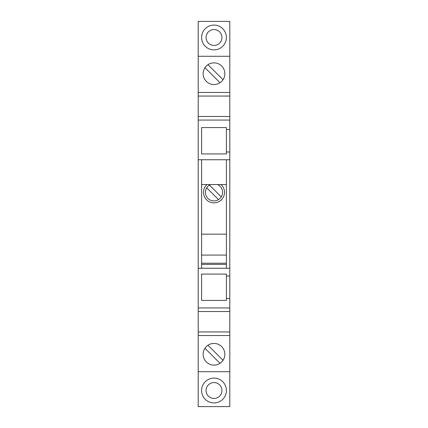 <?xml version="1.0" encoding="UTF-8"?>
<svg xmlns="http://www.w3.org/2000/svg" width="428" height="428" viewBox="0 0 428 428"><rect width="100%" height="100%" fill="white"/><g stroke="black" fill="none" stroke-linecap="round" stroke-linejoin="round"><path stroke-width="0.64" d="M229.793 92.475L198.207 92.475L198.207 21.4L229.793 21.4L229.793 96.059L198.207 96.059L198.207 159.746L229.793 159.746L229.793 120.065L198.207 120.065M229.793 120.065L229.793 96.059M229.793 335.525L198.207 335.525L198.207 406.6L229.793 406.6L229.793 331.941L198.207 331.941L198.207 268.254L229.793 268.254L229.793 159.746M229.793 268.254L229.793 276.007L226.401 276.007L226.401 298.482L229.793 298.482L229.793 276.007M229.793 298.482L229.793 307.935L198.207 307.935M229.793 331.941L229.793 307.935M198.207 335.525L198.207 331.941M198.207 268.254L198.207 159.746M198.207 92.475L198.207 96.059M229.793 116.48L198.207 116.48M229.793 311.52L198.207 311.52M226.401 298.482L226.401 300.419L201.599 300.419L201.599 274.064L226.401 274.064L226.401 276.007M201.599 255.077L226.401 255.077M226.401 234.153L201.599 234.153M226.401 159.746L226.401 268.254M226.401 151.994L226.401 153.936L201.599 153.936L201.599 127.581L226.401 127.581L226.401 151.994L229.793 151.994M229.793 129.518L226.401 129.518M201.599 263.215L226.401 263.215M201.599 264.376L226.401 264.376M201.599 268.254L201.599 159.746M221.046 184.548A10.513 10.513 0 0 1 214 202.861A10.513 10.513 0 0 1 206.954 184.548M217.563 184.548A8.576 8.576 0 0 1 214 200.919A8.576 8.576 0 0 1 210.437 184.548M209.463 185.073L221.276 196.885M206.724 187.812L218.537 199.625M224.85 73.718A10.85 10.85 0 0 0 204.969 67.699A10.85 10.85 0 0 0 214 84.567A10.85 10.85 0 0 0 224.85 73.718M198.207 56.277L229.793 56.277M220.013 82.748L204.969 67.699M223.031 79.731L207.987 64.687M214 25.081A12.401 12.401 0 0 1 226.401 37.482A12.401 12.401 0 0 1 214 49.883A12.401 12.401 0 0 1 201.599 37.482A12.401 12.401 0 0 1 214 25.081M208.024 42.714A7.945 7.945 0 0 1 208.768 31.506A7.945 7.945 0 0 1 219.976 32.25A7.945 7.945 0 0 1 219.232 43.463A7.945 7.945 0 0 1 208.024 42.714M214 378.117A12.401 12.401 0 0 1 226.401 390.518A12.401 12.401 0 0 1 214 402.919A12.401 12.401 0 0 1 201.599 390.518A12.401 12.401 0 0 1 214 378.117M208.024 395.75A7.945 7.945 0 0 1 208.768 384.537A7.945 7.945 0 0 1 219.976 385.286A7.945 7.945 0 0 1 219.232 396.494A7.945 7.945 0 0 1 208.024 395.75M198.207 371.723L229.793 371.723M224.85 354.282A10.85 10.85 0 0 1 210.86 364.672A10.85 10.85 0 0 1 214 343.433A10.85 10.85 0 0 1 224.85 354.282M223.031 360.301L207.987 345.252M204.969 348.269L220.013 363.313M226.401 184.548L201.599 184.548"/></g></svg>
